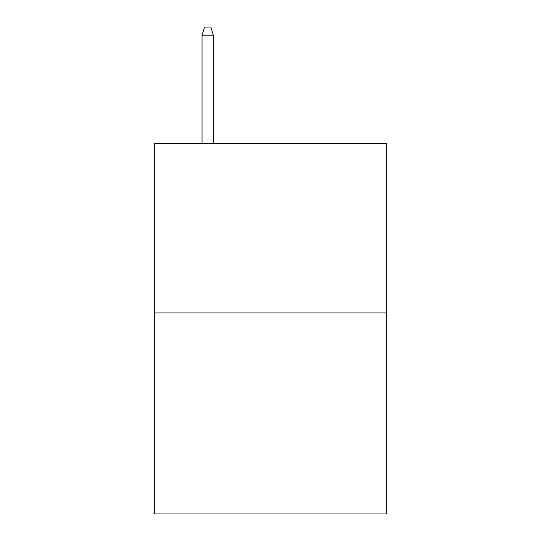<?xml version="1.0" encoding="UTF-8"?>
<svg xmlns="http://www.w3.org/2000/svg" width="541" height="541" viewBox="0 0 541 541"><rect width="100%" height="100%" fill="white"/><g stroke="black" fill="none" stroke-linecap="round" stroke-linejoin="round"><path stroke-width="0.81" d="M386.7 312.962L386.7 143.372L154.3 143.372L154.3 513.95L386.7 513.95L386.7 312.962L154.3 312.962M213.343 143.372L213.343 35.212L202.036 35.212L202.036 143.372M202.036 35.212L204.552 27.05L210.828 27.05L213.343 35.212"/></g></svg>
